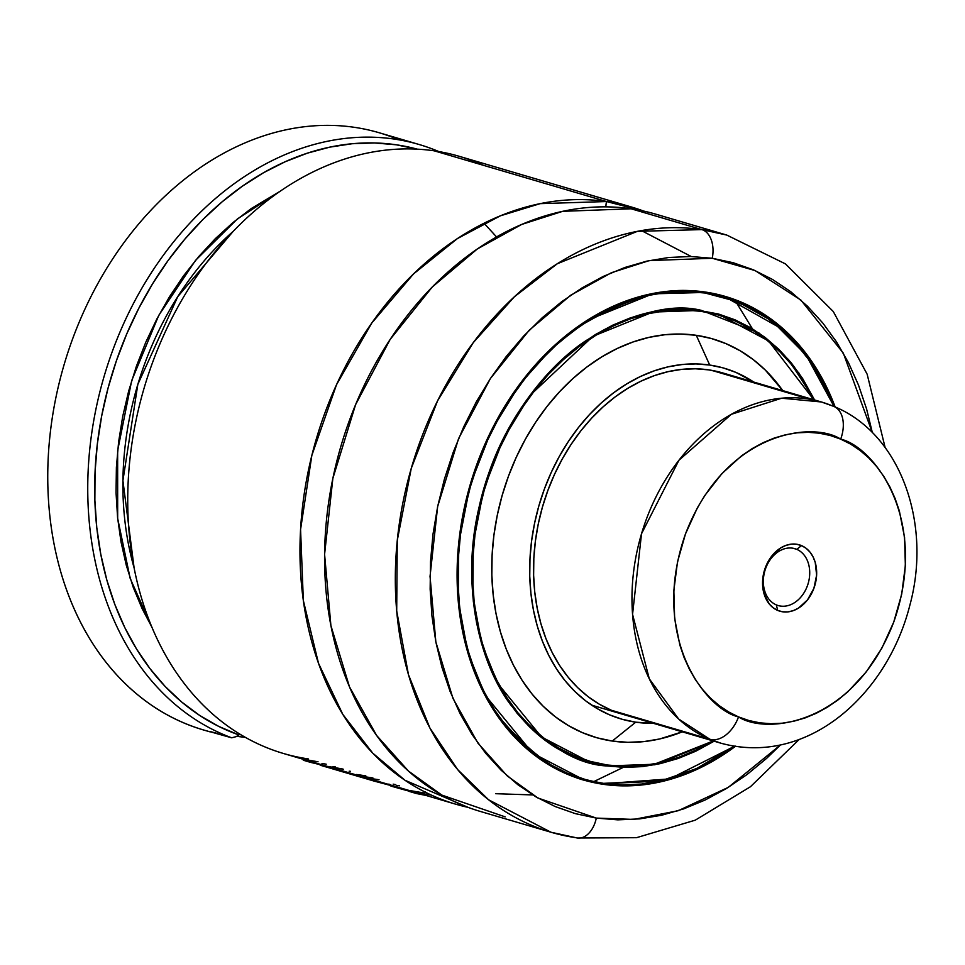 <?xml version="1.0" encoding="UTF-8"?>
<svg xmlns="http://www.w3.org/2000/svg" width="965" height="965" viewBox="0 0 965 965"><rect width="100%" height="100%" fill="white"/><g stroke="black" fill="none" stroke-linecap="round" stroke-linejoin="round"><path stroke-width="1.45" d="M455.649 804.171A311.249 236.799 -73.6 0 0 468.085 807.355L405.023 780.287L372.731 753.134L342.828 714.414L318.486 663.257L303.348 600.544L300.573 529.471L311.84 455.408L336.52 384.709L371.766 323.058L413.466 273.988L457.446 238.56L500.389 215.822L540.135 203.651L606.503 201.54A19.758 12.75 -81.7 0 0 605.887 206.86A19.758 12.75 98.3 0 1 606.503 201.54L643.607 211.058A311.249 236.799 -73.6 0 0 631.436 207.005A311.249 236.799 -73.6 0 0 606.503 201.54L434.262 150.842A311.249 236.799 106.4 0 0 139.732 404.19A311.249 236.799 106.4 0 0 283.408 753.472L455.649 804.171A311.249 236.799 -73.6 0 1 311.972 454.889A311.249 236.799 -73.6 0 1 606.503 201.54L434.262 150.842A311.249 236.799 -73.6 0 1 483.103 165.22M593.982 781.505L623.281 767.368L593.982 781.505M752.386 328.751L735.426 300.996L752.386 328.751M240.96 734.799L238.958 734.534M216.679 733.316L209.079 731.518A311.249 236.799 -73.6 0 1 58.841 384.396A311.249 236.799 -73.6 0 1 354.3 127.308A311.249 236.799 106.4 0 0 59.758 380.644A311.249 236.799 106.4 0 0 203.434 729.926L209.767 731.796M233.132 231.419A274.205 208.609 106.4 0 0 134.099 567.854L122.917 480.63L137.826 384.396L177.753 296.653L233.132 231.419M308.342 758.924A311.249 236.799 -73.6 0 1 136.005 420.499A311.249 236.799 -73.6 0 1 434.262 150.842A311.249 236.799 106.4 0 1 459.195 156.306L631.436 207.005M799.466 374.951L798.924 373.009M679.951 223.156L631.11 208.79A311.249 236.799 106.4 0 0 336.58 462.126A311.249 236.799 106.4 0 0 480.256 811.42L551.003 832.24A311.249 236.799 -73.6 0 1 407.327 482.958A311.249 236.799 -73.6 0 1 701.857 229.61L631.11 208.79L701.857 229.61L637.419 231.335L557.312 263.734L514.429 296.738L473.248 342.659L437.555 400.861L411.247 468.423L397.266 540.412L396.699 610.929L408.46 674.644L429.895 727.996L457.663 769.6L488.628 799.804L551.003 832.24L577.36 838.006L636.49 837.692L695.27 820.166L750.432 786.74L799.153 739.492M577.48 838.03A24.704 15.935 -81.7 0 0 596.31 818.091A24.704 15.935 98.3 0 1 577.48 838.03A24.704 15.935 98.3 0 1 575.924 837.692A311.249 236.799 -73.6 0 1 551.003 832.24M596.31 818.091L537.963 798.031L507.24 775.92L477.928 743.122L452.947 698.383L435.854 641.966L430.04 576.394L437.652 506.529L458.58 438.593L490.413 378.521L529.182 330.271L570.677 295.254L611.448 272.697L649.264 260.598L712.242 258.27A24.704 15.935 -81.7 0 0 701.857 229.61A24.704 15.935 98.3 0 1 712.242 258.27L733.195 262.721L753.388 269.826L772.627 279.512L790.721 291.695L807.512 306.243L822.819 323.034L836.51 341.887L848.44 362.635L858.5 385.083L866.594 408.991L872.336 432.61L843.314 353.13L800.866 300.055L755.137 270.586L712.242 258.27L690.723 256.509L668.866 257.474L646.864 261.129L624.934 267.462L603.282 276.4L582.124 287.859L561.654 301.719L542.089 317.871L523.597 336.134L506.36 356.35L490.558 378.316L476.324 401.814L463.803 426.627L453.116 452.525L444.37 479.243L437.652 506.529L433.008 534.115L430.499 561.739L430.149 589.145L431.958 616.056L435.903 642.207L441.946 667.37L450.04 691.29L460.112 713.726L472.042 734.474L485.721 753.327L501.04 770.118L517.819 784.678L535.913 796.849L555.152 806.535L575.357 813.64L596.31 818.091L617.817 819.852L639.674 818.887L661.688 815.232L683.618 808.899L705.27 799.961L726.428 788.514L746.886 774.642L766.463 758.49L780.371 745.052L728.261 787.38L678.19 810.721L633.788 819.418L596.31 818.091M705.246 292.045A251.962 191.697 -73.6 0 1 725.427 296.472A251.962 191.697 -73.6 0 1 835.171 407.001L825.003 383.829L814.508 365.578L802.482 348.992L789.02 334.24L774.256 321.442L758.345 310.73L741.422 302.214L723.666 295.966L705.246 292.045L686.332 290.513L667.105 291.346L647.756 294.566L628.468 300.139L609.434 307.992L590.833 318.064L572.836 330.259L555.623 344.457L539.363 360.524L524.212 378.292L510.316 397.604L497.795 418.267L486.794 440.1L477.398 462.862L469.702 486.348L463.791 510.34L459.714 534.598L457.506 558.892L457.193 582.993L458.785 606.647L462.259 629.65L467.579 651.773L474.696 672.81L483.537 692.532L494.032 710.783L506.07 727.369L519.532 742.121L534.284 754.92L550.207 765.631L567.118 774.147L584.874 780.396L603.306 784.316A251.962 191.697 -73.6 0 1 583.125 779.889A251.962 191.697 -73.6 0 1 466.807 497.132A251.962 191.697 -73.6 0 1 705.246 292.045M735.246 746.452A251.962 191.697 -73.6 0 1 603.306 784.316L622.22 785.86L641.436 785.015L660.784 781.795L680.072 776.234L699.106 768.369L717.719 758.297L735.716 746.102M733.303 299.584A251.962 191.697 106.4 0 0 722.339 295.592M577.191 777.633L569.483 775.136A251.467 191.323 106.4 0 0 577.106 777.609L582.957 779.334A251.467 191.323 -73.6 0 1 466.867 497.132A251.467 191.323 -73.6 0 1 704.836 292.443L702.025 291.623L704.836 292.443L652.774 293.843L588.047 320.006L553.403 346.676L520.135 383.781L491.294 430.8L470.039 485.395L458.749 543.548L458.279 600.519L467.784 652.002L485.106 695.114L532.559 753.122L582.957 779.334L603.089 783.737A251.467 191.323 -73.6 0 1 582.957 779.334L603.499 783.351C569.845 781.795 535.285 759.913 499.822 717.671C466.855 674.101 446.554 593.572 464.539 510.449C481.028 427.121 532.511 357.074 581.051 325.41C631.412 295.724 672.738 284.928 705.041 293.01L723.4 296.918L741.084 303.131L757.935 311.623L773.785 322.286L788.489 335.036L801.891 349.74L813.881 366.254L824.339 384.432L834.086 406.53L806.113 355.12L772.193 321.08L737.489 301.659L705.041 293.01L686.199 291.478L667.056 292.323L647.78 295.519L628.577 301.068L609.615 308.897L591.075 318.933L573.15 331.079L556.009 345.217L539.821 361.212L524.719 378.919L510.871 398.159L498.41 418.738L487.446 440.474L478.085 463.152L470.425 486.553L464.539 510.449L460.474 534.622L458.279 558.819L457.977 582.812L459.557 606.382L463.007 629.301L468.302 651.327L475.395 672.279L484.213 691.929L494.659 710.107L506.649 726.621L520.063 741.325L534.755 754.075L550.605 764.738L567.456 773.23L585.152 779.443L603.125 783.749L661.423 781.011L696.561 768.84L734.317 746.295M588.252 761.325C498.374 738.056 448.146 611.171 482.621 493.839C511.631 380.041 613.004 295.218 701.073 310.79L719.673 314.867L701.073 310.79L718.503 314.011L734.932 319.789L750.589 327.678L765.317 337.593L778.972 349.427L791.433 363.093L802.578 378.437L814.569 399.956L788.61 359.716L759.009 333.009L701.446 310.392L683.944 308.957L666.152 309.741L648.239 312.72L630.398 317.871L612.775 325.145L595.55 334.469L578.904 345.747L562.981 358.896L547.927 373.757L533.898 390.21L521.04 408.074L509.46 427.206L499.267 447.398L490.57 468.471L483.453 490.22L477.989 512.415L474.213 534.875L472.175 557.348L471.885 579.651L473.357 601.557L476.565 622.835L481.487 643.317L488.073 662.774L496.263 681.037L505.974 697.924L517.107 713.268L529.568 726.934L543.223 738.768L557.951 748.683L573.608 756.572L590.049 762.35L607.094 765.969L654.342 764.244L713.256 740.951A232.698 177.041 -73.6 0 1 606.889 765.402L588.252 761.325L541.618 737.067L497.711 683.389L481.692 643.498L472.898 595.863L473.32 543.15L483.767 489.327L503.441 438.81L530.123 395.3L592.968 336.29L652.859 312.069L701.446 310.392C671.435 302.877 633.028 312.901 586.238 340.488C541.136 369.909 493.296 434.986 477.989 512.415C461.27 589.639 480.148 664.463 510.762 704.957C543.717 744.196 575.828 764.533 607.094 765.969L603.463 764.389L606.889 765.402A232.698 177.041 -73.6 0 1 588.252 761.325A232.698 177.041 -73.6 0 1 480.835 500.184A232.698 177.041 -73.6 0 1 701.036 310.778M719.673 314.867A232.698 177.041 -73.6 0 1 813.7 399.703L768.55 340.922L719.673 314.867L713.835 313.143M726.657 317.63A232.698 177.041 106.4 0 0 716.742 314.035M582.619 759.141L575.092 756.693A232.203 176.667 106.4 0 0 582.546 759.129L588.698 760.939A232.203 176.667 -73.6 0 1 481.511 500.353A232.203 176.667 -73.6 0 1 701.241 311.357L718.225 314.964L734.594 320.718L750.179 328.57L764.847 338.438L778.453 350.235L790.854 363.829L801.939 379.112L813.447 399.631A232.203 176.667 -73.6 0 0 719.842 315.422A232.203 176.667 -73.6 0 0 701.241 311.357L683.811 309.934L666.091 310.706L648.263 313.673L630.495 318.8L612.956 326.049L595.803 335.325L579.217 346.568L563.367 359.656L548.373 374.456L534.417 390.837L521.607 408.629L510.075 427.676L499.93 447.784L491.269 468.773L484.177 490.413L478.737 512.524L474.973 534.887L472.947 557.275L472.657 579.47L474.117 601.279L477.313 622.485L482.223 642.871L488.772 662.243L496.927 680.434L506.601 697.249L517.686 712.532L530.099 726.126L543.693 737.923L558.361 747.791L573.958 755.643L590.315 761.397L607.299 765.004A232.203 176.667 -73.6 0 1 588.698 760.939M612.256 741.048L635.742 722.182A182.795 139.081 -73.6 0 1 534.538 523.416A182.795 139.081 -73.6 0 1 709.709 365.047L696.284 335.313A207.668 157.995 106.4 0 0 497.277 515.238A207.668 157.995 106.4 0 0 612.256 741.048A207.668 157.995 106.4 0 0 682.291 731.832L659.638 738.973L643.691 741.627L627.853 742.314L612.256 741.048L635.742 722.182L622.377 719.335L609.494 714.812L597.226 708.624L585.683 700.855L574.971 691.579L565.201 680.868L556.479 668.829L548.868 655.597L542.451 641.279L537.276 626.032L533.416 609.976L530.907 593.294L529.749 576.117L529.978 558.639L531.582 541.015L534.538 523.416L538.832 506.01L544.405 488.966L551.22 472.452L559.205 456.626L568.288 441.632L578.373 427.616L589.362 414.721L601.159 403.068L613.644 392.767L626.695 383.925L640.193 376.615L654.005 370.91L667.997 366.869L682.038 364.541L695.982 363.926L709.709 365.047L723.075 367.882L735.957 372.418L753.762 382.068A182.795 139.081 -73.6 0 0 709.709 365.047L696.284 335.313L680.687 334.047L664.849 334.734L648.902 337.388L633.004 341.984L617.311 348.462L601.979 356.76L587.154 366.809L572.969 378.509L559.567 391.754L547.071 406.398L535.623 422.32L525.31 439.352L516.239 457.338L508.495 476.107L502.15 495.467L497.277 515.238L493.911 535.237L492.102 555.249L491.848 575.116L493.151 594.621L496.01 613.571L500.401 631.81L506.263 649.143L513.549 665.404L522.198 680.446L532.125 694.112L543.211 706.271L555.382 716.826L568.494 725.644L582.438 732.664L597.07 737.815L612.256 741.048M622.509 714.233A177.862 135.317 -73.6 0 1 540.4 514.647A177.862 135.317 -73.6 0 1 708.708 369.872A177.862 135.317 -73.6 0 1 722.954 372.997L821.372 401.971A177.862 135.317 -73.6 0 1 832.433 405.915A29.638 19.167 112.9 0 1 833.893 406.446A29.638 19.167 112.9 0 1 840.684 439.135C873.192 446.433 930.127 518.663 893.747 622.063C854.52 724.269 766.946 735.378 738.539 716.911A29.638 19.167 112.9 0 1 709.866 739.25L720.927 743.207A177.862 135.317 -73.6 0 1 709.866 739.25L611.436 710.276L709.866 739.25A177.862 135.317 -73.6 0 1 643.643 527.011A177.862 135.317 -73.6 0 1 821.372 401.971L781.674 398.207L731.361 414.299L678.962 460.209L641.52 533.766L632.558 614.343L649.3 678.841L678.697 719.058L709.866 739.25A29.638 19.167 -67.1 0 0 738.539 716.911C706.018 709.601 649.083 637.37 685.464 533.971C724.691 431.777 812.265 420.668 840.684 439.135A29.638 19.167 -67.1 0 0 833.893 406.446M661.242 293.034L659.867 292.624L661.242 293.034M653.317 723.304L635.742 722.182A182.795 139.081 -73.6 0 0 653.317 723.304M734.244 377.05L721.711 372.635L708.708 369.872L695.355 368.787L681.785 369.378L668.13 371.646L654.511 375.578L641.074 381.127L627.938 388.244L615.236 396.844L603.089 406.868L591.617 418.207L580.918 430.752L571.111 444.382L562.269 458.978L554.501 474.382L547.879 490.449L542.451 507.023L538.265 523.959L535.394 541.088L533.838 558.24L533.621 575.249L534.743 591.943L537.191 608.179L540.943 623.8L545.961 638.637L552.209 652.569L559.616 665.452L568.108 677.153L577.613 687.575L588.035 696.609L599.265 704.173L611.207 710.18L622.558 714.245M782.748 390.596A207.668 157.995 106.4 0 0 696.284 335.313L711.47 338.546L726.102 343.697L740.046 350.717L753.17 359.535L765.329 370.09L782.748 390.596M713.002 740.879L695.596 750.312L678.045 757.561L660.277 762.688L642.449 765.655L624.729 766.427L607.299 765.004A232.203 176.667 -73.6 0 0 713.002 740.879M719.842 315.422L713.69 313.613A232.203 176.667 106.4 0 0 706.103 311.623L713.762 313.637M585.345 760.432A232.698 177.041 106.4 0 0 595.622 762.772M607.094 765.969L654.837 764.787L714.124 741.204L695.765 751.216L678.154 758.49L660.301 763.641L642.4 766.62L624.608 767.404L607.094 765.969M734.088 746.259L717.465 757.428L698.937 767.465L679.975 775.293L660.76 780.842L641.496 784.05L622.341 784.883L603.499 783.351L661.556 780.661L696.573 768.574L734.196 746.174M834.303 406.639L811.251 361.851L783.242 329.68L724.98 296.846L704.836 292.443A251.467 191.323 -73.6 0 1 724.98 296.846L759.636 312.153L790.178 336.23L815.425 368.147L834.387 406.663M724.98 296.846L719.13 295.133A251.467 191.323 106.4 0 0 711.374 293.083L719.215 295.157M580.062 778.96A251.962 191.697 106.4 0 0 591.436 781.553M505.19 816.873L441.825 795.088L408.448 771.059L376.603 735.439L349.475 686.839L330.899 625.573L324.59 554.344L332.853 478.447L355.59 404.661L390.162 339.415L432.272 287.003L477.337 248.958L521.643 224.459L562.716 211.323L631.11 208.79A311.249 236.799 106.4 0 1 656.043 214.242L726.79 235.074L701.857 229.61A311.249 236.799 -73.6 0 1 726.79 235.074L785.438 263.891L833.29 311.538L867.149 374.203L885.11 447.458M151.879 627.141L130.179 578.421L117.67 518.458L117.646 450.631L131.662 380.705L158.743 315.398L195.509 260.417L237.426 218.91L280.188 191.227L251.322 208.512L232.903 222.626L215.352 238.645L198.85 256.449L183.507 275.881L169.478 296.762L156.885 318.933L145.811 342.177L136.379 366.302L128.659 391.09L122.724 416.349L118.623 441.849L116.391 467.362L116.041 492.681L117.585 517.566L120.999 541.823L126.27 565.225L133.339 587.589L142.145 608.698L151.879 627.141M417.314 149.165A306.315 233.047 -73.6 0 0 111.916 374.589A306.315 233.047 -73.6 0 0 238.874 734.944L236.184 736.633L238.874 734.944L239.139 733.69L238.874 734.944L218.753 726.416L199.646 715.427L181.722 702.05L165.124 686.429L150.009 668.673L136.511 648.962L124.738 627.467L114.799 604.355L106.777 579.844L100.758 554.151L96.765 527.493L94.86 500.111L95.04 472.223L97.32 444.105L101.675 415.975L108.056 388.099L116.415 360.705L126.692 334.047L138.779 308.342L152.579 283.819L167.958 260.707L184.797 239.199L202.952 219.477L222.252 201.721L242.529 186.076L263.602 172.687L285.302 161.686L307.437 153.133L329.801 147.138L352.201 143.725L374.456 142.953L396.35 144.798L417.712 149.273M438.858 151.577A311.249 236.799 106.4 0 0 110.879 355.47A311.249 236.799 106.4 0 0 231.672 737.803A311.249 236.799 -73.6 0 1 106.524 368.461A311.249 236.799 -73.6 0 1 419.208 144.533A311.249 236.799 -73.6 0 1 438.858 151.577M419.208 144.533L379.221 132.76A311.249 236.799 106.4 0 0 354.3 127.308A311.249 236.799 -73.6 0 1 398.871 139.804M239.441 736.669L245.436 737.405M210.081 731.639L231.672 737.803C207.692 731.108 203.012 729.673 217.608 733.484M236.184 736.633L231.672 737.803M237.088 736.054L239.26 736.645M342.261 768.912L327.738 766.403L342.261 768.912M332.949 766.596L335.265 766.861L332.949 766.596M321.972 763.448L326.23 764.196L321.972 763.448M303.541 759.274L318.04 761.783L303.541 759.274M328.655 767.633L327.485 767.356L327.714 766.512L327.485 767.356L320.175 765.209L327.485 767.356M320.404 764.364L320.175 765.209L320.404 764.364M320.32 764.702L310.368 762.314L310.597 761.469L310.368 762.314L303.275 760.227L320.32 764.702M303.505 759.383L303.275 760.227L303.505 759.383M395.662 784.629L393.153 784.147L395.662 784.629M369.824 778.381L379.028 779.732L369.824 778.381M372.888 777.935L363.709 776.584L372.888 777.935M356.616 774.497L365.795 775.848L356.616 774.497M350.488 771.337L349.173 771.192L350.488 771.337M328.908 766.741L343.431 769.262L328.908 766.741M388.702 784.967L374.275 781.131L374.541 780.178L374.275 781.131L328.643 767.694L328.872 766.849L328.643 767.694L374.275 781.131L388.702 784.967L388.943 784.014L388.702 784.967L390.21 785.269L388.702 784.967M431.174 795.088L416.675 792.579L431.174 795.088M409.582 790.492L424.13 793.013L409.582 790.492M409.546 790.6L409.317 791.445L416.41 793.532L416.639 792.687L416.41 793.532L409.317 791.445L409.546 790.6M425.842 795.401L416.41 793.532L425.842 795.401M396.35 785.329L399.558 785.787M422.718 792.603L418.267 792.072L422.718 792.603M395.566 787.416C389.088 785.594 388.449 785.112 393.623 785.956L390.149 785.667L391.85 786.282L395.566 787.416L395.819 786.463L395.566 787.416L409.377 791.228L395.566 787.416M425.155 791.807L425.167 792.506M776.318 604.886A29.638 22.557 -73.6 0 1 765.281 569.519A29.638 22.557 -73.6 0 1 794.907 548.675A29.638 22.557 -73.6 0 1 796.74 549.338L792.989 548.229L796.74 549.338A29.638 22.557 106.4 0 0 765.703 568.301A29.638 22.557 106.4 0 0 776.318 604.886L777.694 610.423A34.583 26.308 -73.6 0 1 765.305 567.746A34.583 26.308 -73.6 0 1 801.529 545.611L796.74 549.338L801.529 545.611L806.04 548.241L809.912 552.016L813.013 556.781L815.22 562.366L816.619 575.116L813.905 588.3L807.5 599.916L798.357 608.203L793.194 610.676L787.898 611.894L782.663 611.81L777.694 610.423L773.182 607.793L769.298 604.03L764.003 593.668L762.591 580.93L765.305 567.746L771.723 556.117L780.854 547.831L786.017 545.358L791.312 544.139L796.559 544.224L801.529 545.611A34.583 26.308 -73.6 0 1 813.905 588.3A34.583 26.308 -73.6 0 1 777.694 610.423L776.318 604.886A29.638 22.557 106.4 0 0 807.355 585.924A29.638 22.557 106.4 0 0 796.74 549.338A29.638 22.557 -73.6 0 1 807.777 584.706A29.638 22.557 -73.6 0 1 778.164 605.55A29.638 22.557 -73.6 0 1 776.318 604.886M711.507 370.319L809.937 399.293L711.507 370.319M738.539 716.911L748.985 720.553L759.829 722.833L770.963 723.714L782.277 723.195L793.652 721.265L805.003 717.972L816.197 713.328L827.126 707.369L837.704 700.18L847.825 691.808L866.28 671.857L881.781 648.311L893.747 622.063L901.708 594.126L905.363 565.562L904.567 537.481L899.356 510.955L895.146 498.603L889.923 487.011L883.735 476.288L876.642 466.553L868.705 457.893L860.02 450.39L850.635 444.117L840.684 439.135L830.226 435.48L819.381 433.201L808.248 432.32L796.933 432.851L785.558 434.769L774.22 438.062L763.025 442.718L752.085 448.665L741.506 455.854L721.844 473.694L704.776 495.552L697.43 507.723L685.464 533.971L677.502 561.907L673.847 590.471L674.644 618.553L679.855 645.078L684.064 657.442L689.287 669.022L695.476 679.746L702.568 689.48L710.505 698.141L719.202 705.644L728.575 711.917L738.539 716.911M495.745 793.7L532.728 794.931M691.217 256.521L641.46 230.599M603.125 783.749L669.674 778.9L734.413 746.307M496.565 236.932L484.032 223.253M390.113 785.619L390.367 784.666M591.69 705.162L720.927 743.207C807.669 766.825 887.233 694.716 909.814 605.381C932.13 524.043 900.827 433.526 833.772 406.398L821.372 401.971"/></g></svg>
